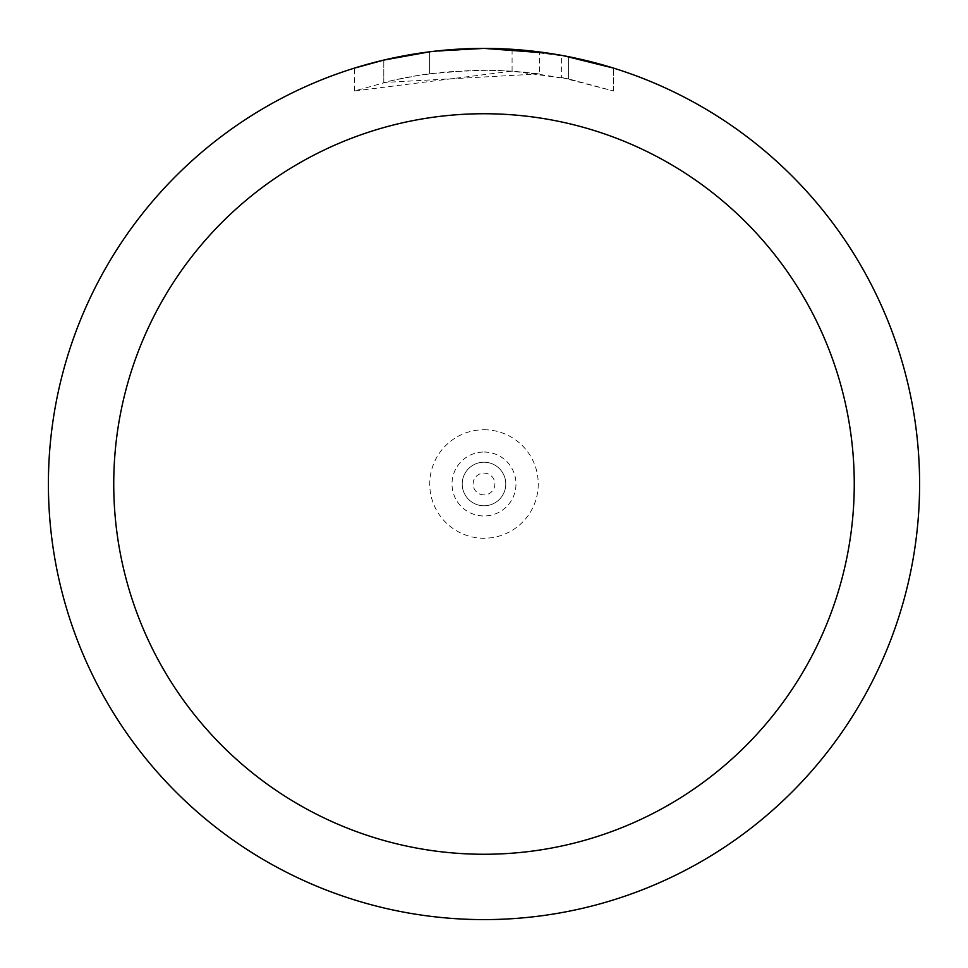 <?xml version="1.0" encoding="UTF-8"?>
<svg xmlns="http://www.w3.org/2000/svg" width="968" height="968" viewBox="0 0 968 968"><rect width="100%" height="100%" fill="white"/><g stroke="black" fill="none" stroke-linecap="round" stroke-linejoin="round"><path stroke-width="0.73" stroke-dasharray="4.84 3.63" d="M484 462.22A21.78 21.78 0 0 1 505.78 484A21.78 21.78 0 0 1 484 505.78A21.78 21.78 0 0 1 462.22 484A21.78 21.78 0 0 1 484 462.22A21.78 21.78 0 0 1 505.78 484A21.78 21.78 0 0 1 484 505.78A21.78 21.78 0 0 1 462.22 484A21.78 21.78 0 0 1 484 462.22A21.78 21.78 0 0 1 505.78 484A21.78 21.78 0 0 1 484 505.78A21.78 21.78 0 0 1 462.22 484A21.78 21.78 0 0 1 484 462.22A21.78 21.78 0 0 1 505.78 484A21.78 21.78 0 0 1 484 505.78A21.78 21.78 0 0 1 462.22 484A21.78 21.78 0 0 1 484 462.22A21.78 21.78 0 0 1 505.78 484A21.78 21.78 0 0 1 484 505.78M484 452.02A31.98 31.98 0 0 1 515.98 484A31.98 31.98 0 0 1 484 515.98A31.98 31.98 0 0 1 452.02 484A31.98 31.98 0 0 1 484 452.02M454.476 49.404L484 48.412L512.072 49.332L568.555 56.688L568.555 78.916L512.084 71.136L354.603 90.944L393.238 80.259L419.519 75.238L446.054 71.922L486.142 70.18L512.871 71.184L539.479 73.919L539.479 51.945L484 48.4A435.6 435.6 0 0 1 919.6 484A435.6 435.6 0 0 1 484 919.6A435.6 435.6 0 0 1 48.4 484A435.6 435.6 0 0 1 484 48.4L492.688 48.485M498.75 48.654L537.639 51.715M568.543 56.688L548.396 53.18M613.409 68.075L563.436 55.708M539.479 73.919L383.8 82.498A413.82 413.82 0 0 1 429.562 73.774L472.529 70.337L499.149 70.458L525.842 72.297L568.736 78.953L561.38 77.476L561.38 55.333M429.562 51.812L429.562 73.774L429.562 51.812A435.6 435.6 0 0 0 383.8 60.076L418.878 53.3M436.919 50.953L434.874 51.183M613.446 90.944L613.446 68.075L613.446 90.944M561.367 77.488L613.409 90.944L568.543 78.916M383.8 82.498L383.8 60.076L383.8 82.498M429.562 51.824L452.068 49.574M568.555 78.916L568.555 56.688M512.084 71.136L512.084 49.307M354.578 90.944L354.578 68.075L390.854 58.479L418.539 53.349L455.855 49.307L484 48.4L426.888 52.163M484 429.756A54.244 54.244 0 0 1 538.244 484A54.244 54.244 0 0 1 484 538.244A54.244 54.244 0 0 1 429.756 484A54.244 54.244 0 0 1 484 429.756M484 494.89A10.89 10.89 0 0 1 473.11 484A10.89 10.89 0 0 1 484 473.11A10.89 10.89 0 0 1 494.89 484A10.89 10.89 0 0 1 484 494.89M568.736 56.725L568.736 78.953"/><path stroke-width="1.45" d="M492.688 48.485L498.75 48.654M537.639 51.715L539.479 51.945M548.396 53.18L484 48.4A435.6 435.6 0 0 1 919.6 484A435.6 435.6 0 0 1 484 919.6A435.6 435.6 0 0 1 48.4 484A435.6 435.6 0 0 1 484 48.4L436.919 50.953M563.436 55.708L613.409 68.075M484 113.74A370.26 370.26 0 0 1 854.26 484A370.26 370.26 0 0 1 484 854.26A370.26 370.26 0 0 1 113.74 484A370.26 370.26 0 0 1 484 113.74M434.874 51.183L429.562 51.812M354.603 68.075L383.8 60.089L429.562 51.824M452.068 49.574L454.476 49.404M418.878 53.3L426.888 52.163"/></g></svg>
